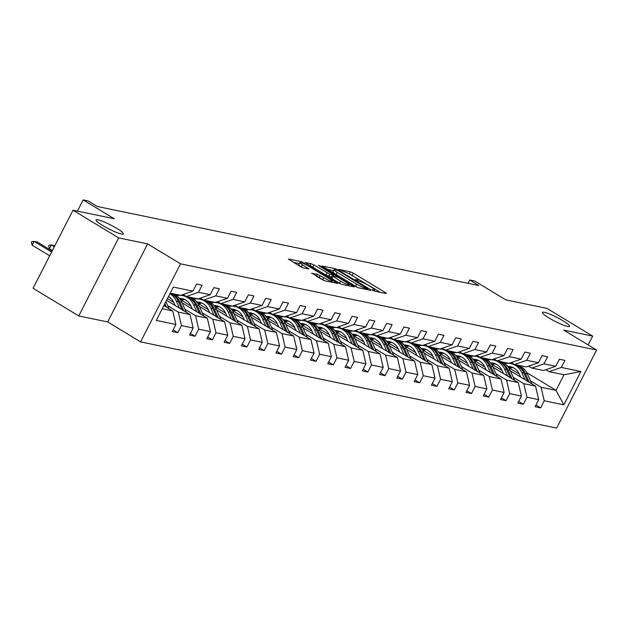 <?xml version="1.0" encoding="UTF-8"?>
<svg xmlns="http://www.w3.org/2000/svg" width="628" height="628" viewBox="0 0 628 628"><rect width="100%" height="100%" fill="white"/><g stroke="black" fill="none" stroke-linecap="round" stroke-linejoin="round"><path stroke-width="0.94" d="M116.769 228.388A15.323 2.159 27.1 0 0 96.045 219.933A15.323 2.159 27.1 0 0 102.599 225.444A15.323 2.159 27.1 0 0 123.323 233.891A15.323 2.159 27.1 0 0 116.769 228.388M563.081 320.853A15.323 2.159 27.1 0 0 542.356 312.406A15.323 2.159 27.1 0 0 548.911 317.917A15.323 2.159 27.1 0 0 569.635 326.364A15.323 2.159 27.1 0 0 563.081 320.853M372.718 290.254L374.735 291.172L386.283 293.566L385.576 292.703L353.297 273.141L350.416 271.822L338.869 269.436L342.872 271.265A7.52 1.06 27.1 0 1 352.088 275.464L354.781 277.089A7.52 1.06 27.1 0 1 357.991 279.798A7.52 1.06 27.1 0 1 357.042 279.853L355.338 279.554L356.037 280.143L359.554 281.375A7.52 1.06 27.1 0 1 368.769 285.575L371.454 287.2A7.52 1.06 27.1 0 1 374.673 289.908A7.52 1.06 27.1 0 1 373.715 289.963L372.012 289.665L372.718 290.254M588.161 344.921L592.675 336.098L547.004 308.411L505.807 299.878L474.744 281.046L469.705 280.002L468.025 283.299M78.736 315.947L107.694 321.944L147.635 243.892L118.676 237.894L78.736 315.947L33.064 288.26L73.005 210.207L114.202 218.74L83.147 199.916L77.409 211.118M118.676 237.894L73.005 210.207M311.841 273.101L324.488 280.763L337.613 283.401L301.448 261.68L288.323 259.034L300.262 266.515L303.143 267.826L308.929 268.949L302.5 264.812A6.288 0.887 27.1 0 1 299.815 262.551A6.288 0.887 27.1 0 1 308.317 266.021L329.567 278.903A6.288 0.887 27.1 0 1 332.259 281.163A6.288 0.887 27.1 0 1 323.75 277.694L317.328 274.232L311.708 273.368M83.147 199.916L88.187 200.96L97.316 206.494L478.842 285.544L469.705 280.002M147.635 243.892L180.526 263.823L596.6 350.031L556.659 428.084L140.578 341.883L180.526 263.823M592.675 336.098L563.716 330.1L596.6 350.031M355.409 286.454L358.29 287.765L371.117 290.426L370.41 289.563L338.131 269.993L335.258 268.682L322.125 266.044L355.409 286.454M354.216 286.925L341.389 284.264L338.508 282.953L305.224 262.543L311.009 263.658L313.89 264.969L329.865 274.224L333.806 274.962L319.173 265.848L318.467 265.259L320.696 266.17L354.216 286.925M196.729 311.7L193.581 304.69A18.314 16.14 -78.3 0 0 182.724 295.607A18.314 16.14 -78.3 0 0 180.746 295.341L170.227 293.166M180.738 295.341L192.945 291.133L196.564 284.068L202.098 285.214L198.479 292.279L210.223 294.713L213.842 287.648L219.376 288.794L215.757 295.859L227.501 298.292L231.112 291.227L236.654 292.373L233.035 299.438L244.779 301.872L248.39 294.807L253.932 295.953L250.313 303.018L262.049 305.451L265.668 298.386L271.202 299.532L267.591 306.597L279.327 309.031L282.945 301.966L288.48 303.112L284.869 310.177L296.604 312.611L300.223 305.546L305.757 306.692L302.139 313.757L313.882 316.19L317.501 309.125L323.035 310.271L319.416 317.336L331.16 319.77L334.771 312.705L340.313 313.851L336.694 320.916L348.438 323.349L352.049 316.284L357.591 317.43L353.972 324.495L365.708 326.929L369.327 319.864L374.869 321.01L371.25 328.075L382.986 330.509L386.605 323.436L392.139 324.59L388.528 331.655L400.264 334.088L403.882 327.015L409.417 328.169L405.798 335.234L417.541 337.668L421.16 330.595L426.695 331.749L423.076 338.814L434.819 341.247L438.43 334.175L443.972 335.328L440.354 342.393L452.097 344.827L455.708 337.754L461.25 338.908L457.631 345.973L469.367 348.407L472.986 341.334L478.528 342.488L474.909 349.553L486.645 351.986L490.264 344.913L495.798 346.067L492.187 353.132L503.923 355.566L507.542 348.493L513.076 349.647L509.465 356.712L521.201 359.145L524.82 352.072L530.354 353.226L526.735 360.291L538.479 362.725L542.09 355.652L547.632 356.806L544.013 363.871L555.756 366.305L559.367 359.232L564.91 360.386L561.291 367.451L580.892 371.509L563.834 404.84L544.233 400.782L540.622 407.847L535.08 406.701L538.698 399.636L526.955 397.202L523.344 404.267L517.802 403.121L521.421 396.056L509.685 393.623L506.066 400.688L500.524 399.541L504.143 392.476L492.407 390.043L488.788 397.108L483.254 395.962L486.865 388.897L475.129 386.463L471.51 393.528L465.976 392.382L469.587 385.317L457.851 382.884L454.232 389.949L448.698 388.803L452.317 381.738L440.573 379.304L436.955 386.369L431.42 385.223L435.039 378.158L423.296 375.725L419.685 382.79L414.142 381.643L417.761 374.578L406.026 372.145L402.407 379.21L396.865 378.064L400.483 370.999L388.748 368.565L385.129 375.63L379.595 374.484L383.206 367.419L371.47 364.986L367.851 372.051L362.317 370.905L365.928 363.84L354.192 361.406L350.573 368.471L345.039 367.325L348.658 360.26L336.914 357.827L333.295 364.892L327.761 363.745L331.38 356.68L319.636 354.247L316.025 361.312L310.483 360.166L314.102 353.101L302.358 350.667L298.747 357.732L293.205 356.586L296.824 349.521L285.088 347.088L281.47 354.153L275.935 353.007L279.546 345.942L267.811 343.508L264.192 350.573L258.658 349.427L262.269 342.362L250.533 339.929L246.914 346.994L241.38 345.847L244.999 338.782L233.255 336.349L229.636 343.414L224.102 342.268L227.721 335.203L215.977 332.769L212.366 339.834L206.824 338.688L210.443 331.623L198.699 329.19L195.088 336.255L189.546 335.109L193.165 328.044L181.429 325.61L177.81 332.675L172.276 331.529L175.887 324.464L156.286 320.406L173.344 287.075L192.945 291.133M166.569 300.31L190.025 314.534L178.289 312.1L167.715 305.687M178.289 312.1L181.429 325.61M190.025 314.534L193.165 328.044M214.007 315.28L210.859 308.269A18.314 16.14 -78.3 0 0 200.002 299.187A18.314 16.14 -78.3 0 0 198.024 298.92L186.273 296.487L198.479 292.279M183.062 294.54L186.273 296.487M198.016 298.92L210.223 294.713M182.096 302.829L207.303 318.113L195.567 315.68L184.993 309.266M173.76 302.461L167.433 298.622M195.567 315.68L198.699 329.19M207.303 318.113L210.443 331.623M231.285 318.859L228.137 311.849A18.314 16.14 -78.3 0 0 217.28 302.767A18.314 16.14 -78.3 0 0 215.302 302.5L203.551 300.066L215.757 295.859M200.34 298.119L203.551 300.066M211.141 302.829A18.314 16.14 -78.3 0 1 215.271 302.492L227.501 298.292M199.374 306.409L224.581 321.693L212.837 319.26L202.263 312.846M191.038 306.04L181.366 300.176M212.837 319.26L215.977 332.769M224.581 321.693L227.721 335.203M244.779 301.872L232.572 306.079L220.828 303.646L233.035 299.438M217.618 301.699L220.828 303.646M216.652 309.989L241.859 325.273L230.115 322.839L219.541 316.426M208.308 309.62L198.644 303.756M230.115 322.839L233.255 336.349M241.859 325.273L244.999 338.782M262.049 305.451L249.842 309.659L238.106 307.225L250.313 303.018M234.888 305.279L238.106 307.225M233.93 313.568L259.136 328.852L247.393 326.419L236.819 320.005M225.585 313.199L215.922 307.335M247.393 326.419L250.533 339.929M259.136 328.852L262.269 342.362M283.11 329.598L279.962 322.588A18.314 16.14 -78.3 0 0 269.106 313.505A18.314 16.14 -78.3 0 0 267.128 313.239L255.384 310.805L267.591 306.597M252.166 308.858L255.384 310.805M267.12 313.239L279.327 309.031M251.208 317.148L276.406 332.432L264.671 329.998L254.097 323.585M242.863 316.779L233.192 310.915M264.671 329.998L267.811 343.508M276.406 332.432L279.546 345.942M300.388 333.178L297.24 326.168A18.314 16.14 -78.3 0 0 286.384 317.085A18.314 16.14 -78.3 0 0 284.406 316.818L272.662 314.385L284.869 310.177M269.443 312.438L272.662 314.385M284.398 316.818L296.604 312.611M268.486 320.727L293.684 336.011L281.948 333.578L271.375 327.164M260.141 320.359L250.47 314.495M281.948 333.578L285.088 347.088M293.684 336.011L296.824 349.521M317.666 336.757L314.518 329.747A18.314 16.14 -78.3 0 0 303.662 320.665A18.314 16.14 -78.3 0 0 301.683 320.398L289.932 317.964L302.139 313.757M286.721 316.017L289.932 317.964M301.675 320.398L313.882 316.19M285.756 324.307L310.962 339.591L299.226 337.158L288.652 330.744M277.419 323.938L267.748 318.074M299.226 337.158L302.358 350.667M310.962 339.591L314.102 353.101M334.944 340.337L331.796 333.327A18.314 16.14 -78.3 0 0 320.939 324.244A18.314 16.14 -78.3 0 0 318.961 323.977L307.21 321.544L319.416 317.336M303.999 319.597L307.21 321.544M314.801 324.307A18.314 16.14 -78.3 0 1 318.93 323.969L331.16 319.77M303.034 327.887L328.24 343.171L316.496 340.737L305.922 334.324M294.697 327.518L285.026 321.654M316.496 340.737L319.636 354.247M328.24 343.171L331.38 356.68M348.438 323.349L336.231 327.557L324.488 325.123L336.694 320.916M321.277 323.177L324.488 325.123M320.311 331.466L345.518 346.75L333.774 344.317L323.2 337.903M311.967 331.097L302.304 325.233M333.774 344.317L336.914 357.827M345.518 346.75L348.658 360.26M365.708 326.929L353.501 331.137L341.765 328.703L353.972 324.495M338.555 326.756L341.765 328.703M337.589 335.046L362.796 350.33L351.052 347.896L340.478 341.483M329.245 334.677L319.581 328.813M351.052 347.896L354.192 361.406M362.796 350.33L365.928 363.84M386.769 351.076L383.622 344.066A18.314 16.14 -78.3 0 0 372.765 334.983A18.314 16.14 -78.3 0 0 370.787 334.716L359.043 332.283L371.25 328.075M355.825 330.336L359.043 332.283M370.779 334.716L382.986 330.509M354.867 338.625L380.066 353.909L368.33 351.476L357.756 345.062M346.523 338.257L336.851 332.393M368.33 351.476L371.47 364.986M380.066 353.909L383.206 367.419M404.047 354.655L400.899 347.645A18.314 16.14 -78.3 0 0 390.043 338.563A18.314 16.14 -78.3 0 0 388.065 338.296L376.321 335.862L388.528 331.655M373.103 333.915L376.321 335.862M388.057 338.296L400.264 334.088M372.145 342.205L397.343 357.489L385.608 355.055L375.034 348.642M363.8 341.836L354.129 335.972M385.608 355.055L388.748 368.565M397.343 357.489L400.483 370.999M421.325 358.235L418.177 351.225A18.314 16.14 -78.3 0 0 407.321 342.142A18.314 16.14 -78.3 0 0 405.343 341.875L393.591 339.442L405.798 335.234M390.381 337.495L393.591 339.442M405.335 341.875L417.541 337.668M389.415 345.785L414.621 361.069L402.886 358.635L392.312 352.222M381.078 345.416L371.407 339.552M402.886 358.635L406.026 372.145M414.621 361.069L417.761 374.578M438.603 361.814L435.455 354.804A18.314 16.14 -78.3 0 0 424.599 345.722A18.314 16.14 -78.3 0 0 422.62 345.455L410.869 343.021L423.076 338.814M407.658 341.075L410.869 343.021M418.46 345.785A18.314 16.14 -78.3 0 1 422.589 345.447L434.819 341.247M406.693 349.364L431.899 364.648L420.156 362.215L409.582 355.801M398.356 348.995L388.685 343.131M420.156 362.215L423.296 375.725M431.899 364.648L435.039 378.158M452.097 344.827L439.89 349.035L428.147 346.601L440.354 342.393M424.936 344.654L428.147 346.601M423.971 352.944L449.177 368.228L437.433 365.794L426.859 359.381M415.634 352.575L405.963 346.711M437.433 365.794L440.573 379.304M449.177 368.228L452.317 381.738M469.367 348.407L457.16 352.614L445.425 350.181L457.631 345.973M442.214 348.234L445.425 350.181M441.249 356.523L466.455 371.807L454.711 369.374L444.137 362.96M432.904 356.154L423.241 350.291M454.711 369.374L457.851 382.884M466.455 371.807L469.587 385.317M490.429 372.553L487.281 365.543A18.314 16.14 -78.3 0 0 476.424 356.453A18.314 16.14 -78.3 0 0 474.446 356.186L462.703 353.76L474.909 349.553M459.484 351.813L462.703 353.76M474.438 356.194L486.645 351.986M458.526 360.103L483.725 375.387L471.989 372.954L461.415 366.54M450.182 359.734L440.511 353.87M471.989 372.954L475.129 386.463M483.725 375.387L486.865 388.897M507.707 376.133L504.559 369.123A18.314 16.14 -78.3 0 0 493.702 360.032A18.314 16.14 -78.3 0 0 491.724 359.766L479.98 357.34L492.187 353.132M476.762 355.393L479.98 357.34M491.716 359.773L503.923 355.566M475.804 363.683L501.003 378.959L489.267 376.533L478.693 370.12M467.46 363.314L457.788 357.45M489.267 376.533L492.407 390.043M501.003 378.959L504.143 392.476M524.984 379.712L521.837 372.702A18.314 16.14 -78.3 0 0 510.98 363.612A18.314 16.14 -78.3 0 0 509.002 363.345L497.25 360.919L509.465 356.712M494.04 358.973L497.25 360.919M508.994 363.353L521.201 359.145M493.082 367.262L518.281 382.538L506.545 380.113L495.971 373.699M484.738 366.893L475.066 361.029M506.545 380.113L509.685 393.623M518.281 382.538L521.421 396.056M538.479 362.725L526.272 366.933L514.528 364.499L526.735 360.291M511.318 362.552L514.528 364.499M510.352 370.842L535.558 386.118L523.815 383.692L513.241 377.279M502.015 370.473L492.344 364.609M523.815 383.692L526.955 397.202M535.558 386.118L538.698 399.636M555.756 366.305L543.55 370.512L531.806 368.079L544.013 363.871M528.595 366.132L531.806 368.079M526.759 372.616L556.047 390.365L541.093 387.272L530.519 380.858M519.293 374.053L509.622 368.189M510.58 362.803L512.401 363.91M541.093 387.272L544.233 400.782M563.834 404.84L556.047 390.365L564.038 374.759L549.084 371.658L561.291 367.451M107.694 321.944L140.578 341.883M545.873 369.711L549.084 371.658M162.236 308.772L172.747 310.954L163.877 305.569M564.038 374.759L580.892 371.509M172.747 310.954L175.887 324.464M535.943 405.013L540.622 407.847M518.665 401.433L523.344 404.267M501.387 397.854L506.066 400.688M484.117 394.274L488.788 397.108M466.84 390.695L471.51 393.528M449.562 387.115L454.232 389.949M432.284 383.535L436.955 386.369M415.006 379.956L419.685 382.79M397.728 376.376L402.407 379.21M380.458 372.796L385.129 375.63M363.18 369.217L367.851 372.051M345.902 365.637L350.573 368.471M328.625 362.058L333.295 364.892M311.347 358.478L316.025 361.312M294.069 354.899L298.747 357.732M276.791 351.319L281.47 354.153M259.521 347.739L264.192 350.573M242.243 344.16L246.914 346.994M224.965 340.58L229.636 343.414M207.687 337.001L212.366 339.834M190.41 333.421L195.088 336.255M173.132 329.841L177.81 332.675M380.442 292.358L349.372 273.941M333.539 270.66L327.188 269.341M367.411 288.652L338.586 270.872L334.991 269.632A7.52 1.06 27.1 0 0 334.041 269.687A7.52 1.06 27.1 0 0 337.252 272.387L356.618 284.131A7.52 1.06 27.1 0 0 365.834 288.331L367.411 288.652L366.948 289.563M334.041 269.687L332.958 271.791A7.52 1.06 27.1 0 0 336.176 274.499L337.252 272.387M358.258 287.757A7.52 1.06 27.1 0 1 355.542 286.235L336.176 274.499M331.498 276.893L325.901 275.017L310.381 265.903M340.564 281.14A6.288 0.887 27.1 0 0 349.074 284.61A6.288 0.887 27.1 0 0 346.381 282.349L338.9 277.811L336.019 276.501L332.079 275.763L340.564 281.14L339.489 283.252A6.288 0.887 27.1 0 0 341.153 284.201M331.294 277.851L332 278.714L333.083 276.603M339.489 283.252L332 278.714M324.229 280.692A6.288 0.887 27.1 0 1 322.674 279.805L316.7 276.477M299.815 262.551L298.74 264.663A6.288 0.887 27.1 0 0 301.424 266.924L302.5 264.812M302.696 267.693L301.424 266.924M299.297 263.564L293.378 262.339M513.045 367.568A15.198 13.392 -78.3 0 0 509.104 368.369M531.885 383.896L527.371 373.848A18.314 16.14 -78.3 0 0 518.469 365.315M508.97 363.345A18.314 16.14 -78.3 0 0 504.841 363.683M520.651 377.09L519.356 374.202A15.198 13.392 -78.3 0 0 510.344 366.666A15.198 13.392 -78.3 0 0 507.73 366.414M529.263 382.303L525.267 373.409A18.314 16.14 -78.3 0 0 516.365 364.876M514.167 364.279A18.314 16.14 -78.3 0 0 513.743 364.209M508.515 367.466A15.198 13.392 101.7 0 1 512.04 367.144M510.98 363.612L513.084 364.052A18.314 16.14 101.7 0 1 514.301 364.358M515.031 364.601A18.314 16.14 101.7 0 1 523.94 373.134L527.606 381.298M511.388 366.925A15.198 13.392 -78.3 0 0 508.178 366.995M495.767 363.989A15.198 13.392 -78.3 0 0 491.826 364.79M514.607 380.317L510.093 370.269A18.314 16.14 -78.3 0 0 501.191 361.736M491.693 359.766A18.314 16.14 -78.3 0 0 487.564 360.103M503.381 373.511L502.086 370.622A15.198 13.392 -78.3 0 0 493.074 363.086A15.198 13.392 -78.3 0 0 490.452 362.843M511.985 378.723L507.989 369.829A18.314 16.14 -78.3 0 0 499.087 361.296M496.889 360.7A18.314 16.14 -78.3 0 0 496.465 360.629M491.245 363.887A15.198 13.392 101.7 0 1 494.762 363.565M493.702 360.032L495.806 360.472A18.314 16.14 101.7 0 1 497.031 360.778M497.761 361.022A18.314 16.14 101.7 0 1 506.663 369.554L510.329 377.718M494.11 363.345A15.198 13.392 -78.3 0 0 490.9 363.416M478.497 360.409A15.198 13.392 -78.3 0 0 474.548 361.21M497.329 376.737L492.823 366.689A18.314 16.14 -78.3 0 0 483.913 358.156M474.415 356.186A18.314 16.14 -78.3 0 0 470.294 356.523M486.103 369.931L484.808 367.042A15.198 13.392 -78.3 0 0 475.796 359.506A15.198 13.392 -78.3 0 0 473.174 359.263M494.707 375.144L490.719 366.25A18.314 16.14 -78.3 0 0 481.809 357.717M479.611 357.12A18.314 16.14 -78.3 0 0 479.188 357.049M473.967 360.307A15.198 13.392 101.7 0 1 477.484 359.985M476.424 356.453L478.528 356.892A18.314 16.14 101.7 0 1 479.753 357.199M480.483 357.442A18.314 16.14 101.7 0 1 489.385 365.975L493.051 374.139M476.84 359.773A15.198 13.392 -78.3 0 0 473.63 359.836M461.219 356.83A15.198 13.392 -78.3 0 0 457.27 357.63M480.051 373.158L475.545 363.11A18.314 16.14 -78.3 0 0 466.635 354.577M473.151 368.974L470.003 361.964A18.314 16.14 -78.3 0 0 459.147 352.873A18.314 16.14 -78.3 0 0 457.176 352.606M457.137 352.606A18.314 16.14 -78.3 0 0 453.016 352.944M468.826 366.352L467.53 363.463A15.198 13.392 -78.3 0 0 458.519 355.927A15.198 13.392 -78.3 0 0 455.897 355.684M477.429 371.564L473.441 362.67A18.314 16.14 -78.3 0 0 464.532 354.137M462.334 353.54A18.314 16.14 -78.3 0 0 461.918 353.47M456.689 356.728A15.198 13.392 101.7 0 1 460.206 356.406M459.147 352.873L461.25 353.313A18.314 16.14 101.7 0 1 462.475 353.619M463.205 353.862A18.314 16.14 101.7 0 1 472.107 362.395L475.773 370.559M459.563 356.194A15.198 13.392 -78.3 0 0 456.352 356.257M443.941 353.25A15.198 13.392 -78.3 0 0 440 354.051M462.781 369.578L458.267 359.53A18.314 16.14 -78.3 0 0 449.358 350.997M455.881 365.394L452.725 358.384A18.314 16.14 -78.3 0 0 441.869 349.294A18.314 16.14 -78.3 0 0 439.898 349.035M439.859 349.027A18.314 16.14 -78.3 0 0 435.738 349.364M451.548 362.772L450.252 359.883A15.198 13.392 -78.3 0 0 441.241 352.347A15.198 13.392 -78.3 0 0 438.619 352.104M460.159 367.984L456.164 359.09A18.314 16.14 -78.3 0 0 447.254 350.557M445.064 349.961A18.314 16.14 -78.3 0 0 444.64 349.89M439.412 353.148A15.198 13.392 101.7 0 1 442.928 352.826M441.869 349.294L443.98 349.733A18.314 16.14 101.7 0 1 445.197 350.047M445.927 350.283A18.314 16.14 101.7 0 1 454.837 358.816L458.503 366.98M442.285 352.614A15.198 13.392 -78.3 0 0 439.074 352.677M426.663 349.67A15.198 13.392 -78.3 0 0 422.723 350.471M445.503 365.998L440.989 355.95A18.314 16.14 -78.3 0 0 432.088 347.417M434.27 359.192L432.975 356.304A15.198 13.392 -78.3 0 0 423.963 348.768A15.198 13.392 -78.3 0 0 421.341 348.524M442.881 364.405L438.886 355.511A18.314 16.14 -78.3 0 0 429.984 346.978M427.786 346.381A18.314 16.14 -78.3 0 0 427.362 346.311M422.134 349.568A15.198 13.392 101.7 0 1 425.658 349.246M424.599 345.722L426.702 346.154A18.314 16.14 101.7 0 1 427.919 346.468M428.649 346.703A18.314 16.14 101.7 0 1 437.559 355.236L441.225 363.4M425.007 349.035A15.198 13.392 -78.3 0 0 421.796 349.097M409.385 346.091A15.198 13.392 -78.3 0 0 405.445 346.892M428.225 362.419L423.712 352.371A18.314 16.14 -78.3 0 0 414.81 343.838M405.311 341.868A18.314 16.14 -78.3 0 0 401.182 342.205M416.992 355.613L415.697 352.724A15.198 13.392 -78.3 0 0 406.685 345.188A15.198 13.392 -78.3 0 0 404.063 344.945M425.603 360.825L421.608 351.931A18.314 16.14 -78.3 0 0 412.706 343.398M410.508 342.802A18.314 16.14 -78.3 0 0 410.084 342.731M404.856 345.989A15.198 13.392 101.7 0 1 408.381 345.667M407.321 342.142L409.425 342.574A18.314 16.14 101.7 0 1 410.641 342.888M411.371 343.124A18.314 16.14 101.7 0 1 420.281 351.656L423.947 359.82M407.729 345.455A15.198 13.392 -78.3 0 0 404.518 345.518M392.108 342.511A15.198 13.392 -78.3 0 0 388.167 343.312M410.947 358.839L406.434 348.791A18.314 16.14 -78.3 0 0 397.532 340.258M388.033 338.288A18.314 16.14 -78.3 0 0 383.904 338.625M399.714 352.033L398.427 349.144A15.198 13.392 -78.3 0 0 389.415 341.608A15.198 13.392 -78.3 0 0 386.793 341.365M408.326 357.246L404.33 348.352A18.314 16.14 -78.3 0 0 395.428 339.819M393.23 339.222A18.314 16.14 -78.3 0 0 392.806 339.151M387.586 342.409A15.198 13.392 101.7 0 1 391.103 342.087M390.043 338.563L392.147 338.994A18.314 16.14 101.7 0 1 393.371 339.308M394.101 339.544A18.314 16.14 101.7 0 1 403.003 348.077L406.669 356.241M390.451 341.875A15.198 13.392 -78.3 0 0 387.24 341.938M374.838 338.932A15.198 13.392 -78.3 0 0 370.889 339.732M393.67 355.26L389.164 345.212A18.314 16.14 -78.3 0 0 380.254 336.679M370.756 334.708A18.314 16.14 -78.3 0 0 366.634 335.046M382.444 348.454L381.149 345.565A15.198 13.392 -78.3 0 0 372.137 338.029A15.198 13.392 -78.3 0 0 369.515 337.786M391.048 353.666L387.052 344.772A18.314 16.14 -78.3 0 0 378.15 336.239M375.952 335.642A18.314 16.14 -78.3 0 0 375.528 335.572M370.308 338.83A15.198 13.392 101.7 0 1 373.825 338.508M372.765 334.983L374.869 335.415A18.314 16.14 101.7 0 1 376.094 335.729M376.824 335.964A18.314 16.14 101.7 0 1 385.725 344.497L389.391 352.661M373.173 338.296A15.198 13.392 -78.3 0 0 369.971 338.359M357.56 335.36A15.198 13.392 -78.3 0 0 353.611 336.153M376.392 351.68L371.886 341.632A18.314 16.14 -78.3 0 0 362.976 333.099M369.492 347.496L366.344 340.486A18.314 16.14 -78.3 0 0 355.487 331.403A18.314 16.14 -78.3 0 0 353.509 331.137M353.478 331.129A18.314 16.14 -78.3 0 0 349.356 331.466M365.166 344.874L363.871 341.985A15.198 13.392 -78.3 0 0 354.859 334.449A15.198 13.392 -78.3 0 0 352.237 334.206M373.77 350.086L369.782 341.192A18.314 16.14 -78.3 0 0 360.872 332.659M358.674 332.063A18.314 16.14 -78.3 0 0 358.258 331.992M353.03 335.25A15.198 13.392 101.7 0 1 356.547 334.928M355.487 331.403L357.591 331.835A18.314 16.14 101.7 0 1 358.816 332.149M359.546 332.385A18.314 16.14 101.7 0 1 368.448 340.918L372.114 349.089M355.903 334.716A15.198 13.392 -78.3 0 0 352.693 334.779M340.282 331.78A15.198 13.392 -78.3 0 0 336.341 332.573M359.122 348.1L354.608 338.052A18.314 16.14 -78.3 0 0 345.698 329.519M352.222 343.916L349.066 336.906A18.314 16.14 -78.3 0 0 338.209 327.824A18.314 16.14 -78.3 0 0 336.239 327.557M336.2 327.549A18.314 16.14 -78.3 0 0 332.079 327.887M347.888 341.294L346.593 338.406A15.198 13.392 -78.3 0 0 337.581 330.87A15.198 13.392 -78.3 0 0 334.959 330.626M356.5 346.507L352.504 337.613A18.314 16.14 -78.3 0 0 343.594 329.08M341.404 328.483A18.314 16.14 -78.3 0 0 340.98 328.413M335.752 331.67A15.198 13.392 101.7 0 1 339.269 331.349M338.209 327.824L340.321 328.256A18.314 16.14 101.7 0 1 341.538 328.57M342.268 328.805A18.314 16.14 101.7 0 1 351.178 337.338L354.844 345.51M338.625 331.137A15.198 13.392 -78.3 0 0 335.415 331.199M323.004 328.201A15.198 13.392 -78.3 0 0 319.063 328.994M341.844 344.521L337.33 334.473A18.314 16.14 -78.3 0 0 328.428 325.94M330.611 337.715L329.315 334.826A15.198 13.392 -78.3 0 0 320.304 327.29A15.198 13.392 -78.3 0 0 317.682 327.047M339.222 342.927L335.226 334.033A18.314 16.14 -78.3 0 0 326.325 325.508M324.127 324.904A18.314 16.14 -78.3 0 0 323.703 324.833M318.474 328.091A15.198 13.392 101.7 0 1 321.999 327.769M320.939 324.244L323.043 324.676A18.314 16.14 101.7 0 1 324.26 324.99M324.99 325.226A18.314 16.14 101.7 0 1 333.9 333.758L337.566 341.93M321.348 327.557A15.198 13.392 -78.3 0 0 318.137 327.62M305.726 324.621A15.198 13.392 -78.3 0 0 301.785 325.414M324.566 340.941L320.052 330.893A18.314 16.14 -78.3 0 0 311.15 322.36M301.652 320.39A18.314 16.14 -78.3 0 0 297.523 320.727M313.333 334.135L312.038 331.246A15.198 13.392 -78.3 0 0 303.026 323.71A15.198 13.392 -78.3 0 0 300.404 323.467M321.944 339.348L317.949 330.454A18.314 16.14 -78.3 0 0 309.047 321.929M306.849 321.324A18.314 16.14 -78.3 0 0 306.425 321.253M301.197 324.511A15.198 13.392 101.7 0 1 304.721 324.189M303.662 320.665L305.765 321.096A18.314 16.14 101.7 0 1 306.982 321.41M307.712 321.646A18.314 16.14 101.7 0 1 316.622 330.179L320.288 338.351M304.07 323.977A15.198 13.392 -78.3 0 0 300.859 324.04M288.448 321.041A15.198 13.392 -78.3 0 0 284.508 321.834M307.288 337.362L302.774 327.314A18.314 16.14 -78.3 0 0 293.873 318.781M284.374 316.81A18.314 16.14 -78.3 0 0 280.245 317.148M296.055 330.556L294.767 327.667A15.198 13.392 -78.3 0 0 285.756 320.131A15.198 13.392 -78.3 0 0 283.134 319.887M304.666 335.768L300.671 326.874A18.314 16.14 -78.3 0 0 291.769 318.349M289.571 317.744A18.314 16.14 -78.3 0 0 289.147 317.674M283.927 320.932A15.198 13.392 101.7 0 1 287.443 320.61M286.384 317.085L288.488 317.517A18.314 16.14 101.7 0 1 289.712 317.831M290.442 318.066A18.314 16.14 101.7 0 1 299.344 326.599L303.01 334.771M286.792 320.398A15.198 13.392 -78.3 0 0 283.581 320.461M271.178 317.462A15.198 13.392 -78.3 0 0 267.23 318.263M290.01 333.782L285.505 323.734A18.314 16.14 -78.3 0 0 276.595 315.201M267.096 313.231A18.314 16.14 -78.3 0 0 262.975 313.568M278.785 326.976L277.49 324.087A15.198 13.392 -78.3 0 0 268.478 316.551A15.198 13.392 -78.3 0 0 265.856 316.308M287.389 332.188L283.393 323.294A18.314 16.14 -78.3 0 0 274.491 314.769M272.293 314.165A18.314 16.14 -78.3 0 0 271.869 314.094M266.649 317.352A15.198 13.392 101.7 0 1 270.166 317.03M269.106 313.505L271.21 313.937A18.314 16.14 101.7 0 1 272.434 314.251M273.164 314.487A18.314 16.14 101.7 0 1 282.066 323.02L285.732 331.192M269.514 316.818A15.198 13.392 -78.3 0 0 266.303 316.881M253.9 313.882A15.198 13.392 -78.3 0 0 249.952 314.683M272.733 330.202L268.227 320.154A18.314 16.14 -78.3 0 0 259.317 311.621M265.832 326.018L262.685 319.008A18.314 16.14 -78.3 0 0 251.828 309.926A18.314 16.14 -78.3 0 0 249.85 309.659M249.818 309.651A18.314 16.14 -78.3 0 0 245.697 309.989M261.507 323.396L260.212 320.508A15.198 13.392 -78.3 0 0 251.2 312.972A15.198 13.392 -78.3 0 0 248.578 312.728M270.111 328.609L266.123 319.715A18.314 16.14 -78.3 0 0 257.213 311.19M255.015 310.585A18.314 16.14 -78.3 0 0 254.599 310.515M249.371 313.772A15.198 13.392 101.7 0 1 252.888 313.451M251.828 309.926L253.932 310.358A18.314 16.14 101.7 0 1 255.156 310.672M255.886 310.907A18.314 16.14 101.7 0 1 264.788 319.44L268.454 327.612M252.244 313.239A15.198 13.392 -78.3 0 0 249.033 313.301M236.623 310.303A15.198 13.392 -78.3 0 0 232.682 311.103M255.463 326.623L250.949 316.575A18.314 16.14 -78.3 0 0 242.039 308.042M248.562 322.439L245.407 315.429A18.314 16.14 -78.3 0 0 234.55 306.346A18.314 16.14 -78.3 0 0 232.58 306.079M232.541 306.072A18.314 16.14 -78.3 0 0 228.419 306.409M244.229 319.817L242.934 316.928A15.198 13.392 -78.3 0 0 233.922 309.392A15.198 13.392 -78.3 0 0 231.3 309.149M252.841 325.029L248.845 316.143A18.314 16.14 -78.3 0 0 239.935 307.61M237.745 307.006A18.314 16.14 -78.3 0 0 237.321 306.935M232.093 310.201A15.198 13.392 101.7 0 1 235.61 309.871M234.55 306.346L236.654 306.778A18.314 16.14 101.7 0 1 237.879 307.092M238.609 307.327A18.314 16.14 101.7 0 1 247.511 315.86L251.184 324.032M234.966 309.659A15.198 13.392 -78.3 0 0 231.756 309.722M219.345 306.723A15.198 13.392 -78.3 0 0 215.404 307.524M238.185 323.043L233.671 312.995A18.314 16.14 -78.3 0 0 224.769 304.462M226.951 316.237L225.656 313.348A15.198 13.392 -78.3 0 0 216.644 305.812A15.198 13.392 -78.3 0 0 214.022 305.569M235.563 321.458L231.567 312.563A18.314 16.14 -78.3 0 0 222.665 304.031M220.467 303.426A18.314 16.14 -78.3 0 0 220.043 303.355M214.815 306.621A15.198 13.392 101.7 0 1 218.332 306.291M217.28 302.767L219.384 303.198A18.314 16.14 101.7 0 1 220.601 303.512M221.331 303.756A18.314 16.14 101.7 0 1 230.241 312.281L233.906 320.453M217.688 306.079A15.198 13.392 -78.3 0 0 214.478 306.15M202.067 303.143A15.198 13.392 -78.3 0 0 198.126 303.944M220.907 319.464L216.393 309.416A18.314 16.14 -78.3 0 0 207.491 300.883M197.993 298.912A18.314 16.14 -78.3 0 0 193.864 299.25M209.674 312.658L208.378 309.769A15.198 13.392 -78.3 0 0 199.366 302.233A15.198 13.392 -78.3 0 0 196.745 301.99M218.285 317.878L214.289 308.984A18.314 16.14 -78.3 0 0 205.387 300.451M203.189 299.846A18.314 16.14 -78.3 0 0 202.766 299.776M197.537 303.041A15.198 13.392 101.7 0 1 201.062 302.712M200.002 299.187L202.106 299.619A18.314 16.14 101.7 0 1 203.323 299.933M204.053 300.176A18.314 16.14 101.7 0 1 212.963 308.701L216.629 316.873M200.411 302.5A15.198 13.392 -78.3 0 0 197.2 302.57M184.789 299.564A15.198 13.392 -78.3 0 0 180.848 300.365M203.629 315.884L199.115 305.836A18.314 16.14 -78.3 0 0 190.213 297.303M180.715 295.333A18.314 16.14 -78.3 0 0 176.586 295.67M192.396 309.078L191.1 306.189A15.198 13.392 -78.3 0 0 182.096 298.653A15.198 13.392 -78.3 0 0 179.475 298.41M201.007 314.298L197.011 305.404A18.314 16.14 -78.3 0 0 188.11 296.871M185.912 296.267A18.314 16.14 -78.3 0 0 185.488 296.196M180.267 299.462A15.198 13.392 101.7 0 1 183.784 299.132M182.724 295.607L184.828 296.039A18.314 16.14 101.7 0 1 186.045 296.353M186.783 296.597A18.314 16.14 101.7 0 1 195.685 305.122L199.351 313.294M183.133 298.92A15.198 13.392 -78.3 0 0 179.922 298.991M186.351 312.304L181.837 302.256A18.314 16.14 -78.3 0 0 172.936 293.723M179.451 308.12L176.303 301.11A18.314 16.14 -78.3 0 0 169.913 293.771M175.126 305.498L173.83 302.61A15.198 13.392 -78.3 0 0 168.508 296.518M183.729 310.719L179.734 301.825A18.314 16.14 -78.3 0 0 170.832 293.292M170.172 293.276A18.314 16.14 101.7 0 1 178.407 301.542L182.073 309.714M54.824 245.729L51.355 244.951L54.306 246.741M49.408 248.751L48.678 245.901L49 245.265L51.355 244.951L49.408 248.751L52.367 250.541M169.073 308.725L165.894 301.636M166.451 307.139L164.874 303.622M164.23 304.87L164.795 306.134M52.132 250.996L37.397 242.063L34.077 241.372L51.614 252.001M32.138 245.171L31.4 242.322L31.722 241.686L34.077 241.372L32.138 245.171L49.675 255.8M373.377 290.623L373.715 289.963M356.704 280.512L357.042 279.853M349.341 273.926L350.416 271.822M352.222 275.245L353.297 273.141M385.247 293.355L385.576 292.703M334.787 269.593L335.258 268.682M337.88 270.487L338.131 269.993M370.08 290.207L370.41 289.563M355.542 286.235L356.618 284.131M365.37 289.233L365.834 288.331M309.989 265.66L311.009 263.658M312.815 267.081L313.89 264.969M325.901 275.017L326.984 272.905M328.782 276.328L329.865 274.224M333.044 275.88L333.507 274.978M320.453 266.633L320.696 266.17M353.179 286.706L353.509 286.062M316.308 276.241L317.328 274.232M319.134 277.654L320.209 275.551M322.674 279.805L323.75 277.694M307.594 268.745L307.924 268.101M300.977 262.598L301.448 261.68M303.952 263.729L304.329 262.991M336.27 283.204L336.608 282.561M525.267 373.409L527.371 373.848M521.837 372.702L523.94 373.134M507.989 369.829L510.093 370.269M504.559 369.123L506.663 369.554M490.719 366.25L492.823 366.689M487.281 365.543L489.385 365.975M473.441 362.67L475.545 363.11M470.003 361.964L472.107 362.395M456.164 359.09L458.267 359.53M452.725 358.384L454.837 358.816M438.886 355.511L440.989 355.95M435.455 354.804L437.559 355.236M421.608 351.931L423.712 352.371M418.177 351.225L420.281 351.656M404.33 348.352L406.434 348.791M400.899 347.645L403.003 348.077M387.052 344.772L389.164 345.212M383.622 344.066L385.725 344.497M369.782 341.192L371.886 341.632M366.344 340.486L368.448 340.918M352.504 337.613L354.608 338.052M349.066 336.906L351.178 337.338M335.226 334.033L337.33 334.473M331.796 333.327L333.9 333.758M317.949 330.454L320.052 330.893M314.518 329.747L316.622 330.179M300.671 326.874L302.774 327.314M297.24 326.168L299.344 326.599M283.393 323.294L285.505 323.734M279.962 322.588L282.066 323.02M266.123 319.715L268.227 320.154M262.685 319.008L264.788 319.44M248.845 316.143L250.949 316.575M245.407 315.429L247.511 315.86M231.567 312.563L233.671 312.995M228.137 311.849L230.241 312.281M214.289 308.984L216.393 309.416M210.859 308.269L212.963 308.701M197.011 305.404L199.115 305.836M193.581 304.69L195.685 305.122M179.734 301.825L181.837 302.256M176.303 301.11L178.407 301.542M374.131 290.968L374.673 289.908M357.45 280.857L357.991 279.798M367.129 289.594L367.623 288.644M333.303 275.935L333.806 274.962M348.493 285.74L349.074 284.61M330.995 277.866L332.079 275.763M331.694 282.255L332.259 281.163"/></g></svg>
